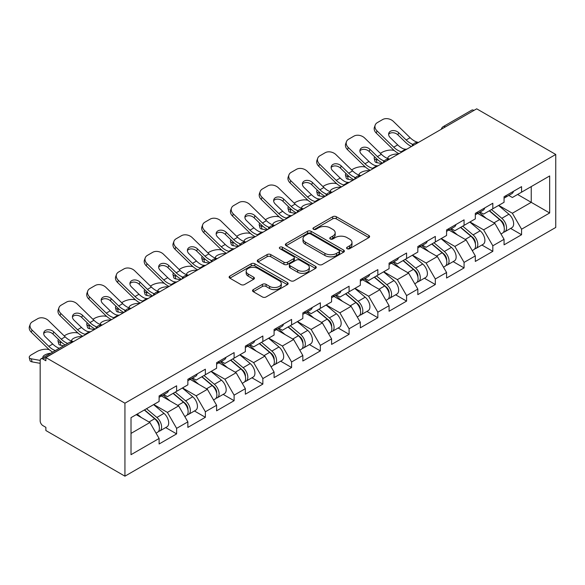 <?xml version="1.0" encoding="UTF-8"?>
<svg xmlns="http://www.w3.org/2000/svg" width="585" height="585" viewBox="0 0 585 585"><rect width="100%" height="100%" fill="white"/><g stroke="black" fill="none" stroke-linecap="round" stroke-linejoin="round"><path stroke-width="0.88" d="M347.117 248.698A1.792 1.031 0 0 0 349.647 248.698L368.864 237.605A2.559 1.477 0 0 0 369.618 236.559A2.559 1.477 0 0 0 368.864 235.514L336.309 216.721A2.559 1.477 0 0 0 332.697 216.721L313.48 227.814A1.792 1.031 0 0 0 312.953 228.545A1.792 1.031 0 0 0 313.48 229.276A1.792 1.031 0 0 0 316.01 229.276L318.496 227.843A8.183 4.724 0 0 1 330.072 227.843L332.785 229.408A8.183 4.724 0 0 1 335.183 232.75A8.183 4.724 0 0 1 332.785 236.091L330.298 237.525A1.792 1.031 0 0 0 329.772 238.256A1.792 1.031 0 0 0 330.298 238.987A1.792 1.031 0 0 0 332.828 238.987L335.315 237.554A8.183 4.724 0 0 1 346.89 237.554L349.603 239.119A8.183 4.724 0 0 1 352.002 242.461A8.183 4.724 0 0 1 349.603 245.802L347.117 247.236A1.792 1.031 0 0 0 346.591 247.967A1.792 1.031 0 0 0 347.117 248.698L347.117 247.236M253.29 289.604A2.559 1.477 0 0 0 252.544 290.65A2.559 1.477 0 0 0 253.29 291.696L262.424 296.968A2.559 1.477 0 0 0 266.043 296.968L287.389 284.646A2.559 1.477 0 0 0 288.134 283.601A2.559 1.477 0 0 0 287.389 282.562L254.826 263.762A2.559 1.477 0 0 0 251.214 263.762L229.868 276.083A2.559 1.477 0 0 0 229.123 277.129A2.559 1.477 0 0 0 229.868 278.175L240.903 284.544A2.559 1.477 0 0 0 244.515 284.544L253.656 279.272A2.559 1.477 0 0 0 254.402 278.226A2.559 1.477 0 0 0 253.656 277.18L248.179 274.021A6.844 3.949 0 0 1 246.175 271.228A6.844 3.949 0 0 1 250.402 267.579A6.844 3.949 0 0 1 257.861 268.435L279.294 280.807A6.844 3.949 0 0 1 281.297 283.601A6.844 3.949 0 0 1 277.071 287.25A6.844 3.949 0 0 1 269.612 286.394L266.043 284.332A2.559 1.477 0 0 0 262.424 284.332L253.29 289.604L253.29 291.696M45.879 357.552L476.702 108.825L555.75 154.462L124.934 403.197L45.879 357.552L45.879 360.748L42.932 359.044A3.912 2.26 -120 0 0 40.979 358.854A3.912 2.26 -120 0 0 40.168 360.638L40.168 420.856A3.912 2.26 -120 0 0 42.932 425.646L45.879 427.342L45.879 430.538L124.934 476.175L124.934 403.197M318.679 264.493A2.559 1.477 0 0 0 322.291 264.493L343.636 252.172A2.559 1.477 0 0 0 344.382 251.126A2.559 1.477 0 0 0 343.636 250.08L311.081 231.287A2.559 1.477 0 0 0 307.461 231.287L286.116 243.609A2.559 1.477 0 0 0 285.37 244.654A2.559 1.477 0 0 0 286.116 245.7L318.679 264.493M280.595 249.086A1.792 1.031 0 0 1 282.409 249.342L282.409 247.214L315.512 266.321A2.559 1.477 0 0 1 316.258 267.367A2.559 1.477 0 0 1 315.512 268.413L294.167 280.734A2.559 1.477 0 0 1 290.548 280.734L257.992 261.934L257.992 259.85A2.559 1.477 0 0 0 257.246 260.888A2.559 1.477 0 0 0 257.992 261.934M257.992 259.85L267.126 254.57A2.559 1.477 0 0 1 270.745 254.57L283.952 262.197A2.559 1.477 0 0 0 287.564 262.197L293.626 258.694A2.559 1.477 0 0 0 294.372 257.656A2.559 1.477 0 0 0 293.626 256.61L279.879 248.676A1.792 1.031 0 0 1 279.352 247.945A1.792 1.031 0 0 1 280.464 246.987A1.792 1.031 0 0 1 282.409 247.214M124.934 476.175L555.75 227.448L555.75 154.462M165.687 427.577L176.619 433.887L176.619 428.359L167.405 412.396L153.767 404.528M176.619 433.887L159.113 443.993L159.113 438.465L131.011 454.684L131.011 417.661L159.113 401.442L159.113 395.906L176.619 385.8L176.619 391.336L187.858 384.842L187.858 379.314L205.364 369.201L205.364 374.736L216.604 368.25L216.604 362.715L234.11 352.609L234.11 358.137L245.349 351.651L245.349 346.115L262.855 336.009L262.855 341.545L274.094 335.051L274.094 329.523L291.601 319.417L291.601 324.946L302.84 318.459L302.84 312.924L320.346 302.818L320.346 308.353L331.585 301.86L331.585 296.332L349.091 286.226L349.091 291.754L360.331 285.268L360.331 279.732L377.837 269.627L377.837 275.162L389.076 268.669L389.076 263.14L406.582 253.027L406.582 258.563L417.822 252.077L417.822 246.541L435.328 236.435L435.328 241.963L446.574 235.477L446.574 229.942L464.073 219.836L464.073 225.371L475.32 218.878L475.32 213.349L492.826 203.244L492.826 208.772L504.065 202.286L504.065 196.75L521.571 186.644L521.571 192.18L549.666 175.953L549.666 212.977L521.571 229.203L512.358 213.24L498.72 205.372M510.632 228.421L521.571 234.731L521.571 229.203M521.571 234.731L504.065 244.837L504.065 239.309L492.826 245.795L483.612 229.839L469.974 221.964M481.886 245.02L492.826 251.331L492.826 245.795M492.826 251.331L475.32 261.436L475.32 255.901L464.073 262.394L454.867 246.431L441.229 238.563M453.141 261.612L464.073 267.923L464.073 262.394M464.073 267.923L446.574 278.029L446.574 272.5L435.328 278.986L426.114 263.031L412.483 255.155M424.396 278.211L435.328 284.522L435.328 278.986M435.328 284.522L417.822 294.628L417.822 289.092L406.582 295.586L397.369 279.63L383.738 271.754M395.65 294.803L406.582 301.114L406.582 295.586M406.582 301.114L389.076 311.227L389.076 305.692L377.837 312.185L368.623 296.222L354.993 288.354M366.905 311.403L377.837 317.714L377.837 312.185M377.837 317.714L360.331 327.819L360.331 322.291L349.091 328.777L339.878 312.821L326.247 304.946M338.159 327.995L349.091 334.313L349.091 328.777M349.091 334.313L331.585 344.419L331.585 338.883L320.346 345.377L311.132 329.413L297.494 321.545M309.414 344.594L320.346 350.905L320.346 345.377M320.346 350.905L302.84 361.011L302.84 355.483L291.601 361.969L282.387 346.013L268.749 338.137M280.668 361.194L291.601 367.504L291.601 361.969M291.601 367.504L274.094 377.61L274.094 372.075L262.855 378.568L253.641 362.612L240.004 354.737M251.923 377.786L262.855 384.096L262.855 378.568M262.855 384.096L245.349 394.202L245.349 388.674L234.11 395.16L224.896 379.204L211.258 371.329M223.177 394.385L234.11 400.696L234.11 395.16M234.11 400.696L216.604 410.802L216.604 405.266L205.364 411.76L196.15 395.804L182.513 387.928M194.432 410.977L205.364 417.288L205.364 411.76M205.364 417.288L187.858 427.401L187.858 421.865L176.619 428.359M163.844 394.597L167.405 396.652L176.619 391.336M167.405 412.396L178.644 405.91L161.445 395.979M187.858 421.865L178.644 405.91M192.589 377.998L196.15 380.053L205.364 374.736M196.15 395.804L207.39 389.31L190.191 379.38M216.604 405.266L207.39 389.31M221.335 361.406L224.896 363.46L234.11 358.137M224.896 379.204L236.135 372.718L218.936 362.788M245.349 388.674L236.135 372.718M250.08 344.806L253.641 346.861L262.855 341.545M253.641 362.612L264.881 356.119L247.682 346.188M274.094 372.075L264.881 356.119M278.826 328.207L282.387 330.269L291.601 324.946M282.387 346.013L293.626 339.519L276.427 329.596M302.84 355.483L293.626 339.519M307.571 311.615L311.132 313.67L320.346 308.353M311.132 329.413L322.372 322.927L305.173 312.997M331.585 338.883L322.372 322.927M336.317 295.015L339.878 297.078L349.091 291.754M339.878 312.821L351.117 306.328L333.925 296.398M360.331 322.291L351.117 306.328M365.062 278.423L368.623 280.478L377.837 275.162M368.623 296.222L379.862 289.736L362.671 279.805M389.076 305.692L379.862 289.736M393.807 261.824L397.369 263.879L406.582 258.563M397.369 279.63L408.615 273.136L391.416 263.206M417.822 289.092L408.615 273.136M422.553 245.232L426.114 247.287L435.328 241.963M426.114 263.031L437.361 256.544L420.162 246.614M446.574 272.5L437.361 256.544M451.298 228.633L454.867 230.687L464.073 225.371M454.867 246.431L466.106 239.945L448.907 230.015M475.32 255.901L466.106 239.945M480.044 212.033L483.612 214.095L492.826 208.772M483.612 229.839L494.851 223.346L477.653 213.423M504.065 239.309L494.851 223.346M473.938 110.419L445.375 126.908M444.198 127.588A3.912 2.26 120 0 1 445.192 126.806A3.912 2.26 60 0 0 443.233 126.609L471.795 110.119A3.912 2.26 60 0 1 473.748 110.316M508.789 195.441L512.358 197.496L521.571 192.18M512.358 213.24L531.246 202.337L531.246 186.593L549.666 175.953M517.608 194.469L549.666 212.977M131.011 433.412L149.899 422.502L136.261 414.633M159.113 438.465L149.899 422.502M347.834 248.954L349.603 247.93A8.183 4.724 0 0 0 352.002 244.589L352.002 242.461M335.183 232.75L335.183 234.877A8.183 4.724 0 0 1 332.785 238.219L331.015 239.243M368.835 237.627L336.309 218.848A2.559 1.477 0 0 0 332.697 218.848L314.189 229.532M343.6 252.193L311.081 233.415A2.559 1.477 0 0 0 307.461 233.415L286.153 245.715M339.117 251.857A1.792 1.031 0 0 0 339.636 251.126A1.792 1.031 0 0 0 339.117 250.395L310.54 233.898A1.792 1.031 0 0 0 308.002 233.898L305.385 235.411A8.183 4.724 0 0 0 302.986 238.753A8.183 4.724 0 0 0 305.385 242.095L324.916 253.371A8.183 4.724 0 0 0 336.492 253.371L339.117 251.857L339.117 253.985A1.792 1.031 0 0 0 339.636 253.254L339.636 251.126M302.986 238.753L302.986 240.881A8.183 4.724 0 0 0 305.385 244.223L305.385 242.095M339.117 253.985L336.492 255.499A8.183 4.724 0 0 1 324.916 255.499L305.385 244.223M258.029 261.956L267.126 256.698L267.126 254.57M294.372 257.656L294.372 259.784A2.559 1.477 0 0 1 293.626 260.822L287.564 264.325A2.559 1.477 0 0 1 283.952 264.325L270.745 256.698A2.559 1.477 0 0 0 267.126 256.698M282.409 249.342L315.476 268.427M297.648 270.109A6.844 3.949 0 0 0 305.107 270.965A6.844 3.949 0 0 0 309.333 267.316A6.844 3.949 0 0 0 307.33 264.522L299.776 260.157A2.559 1.477 0 0 0 296.156 260.157L290.101 263.659A2.559 1.477 0 0 0 289.348 264.705A2.559 1.477 0 0 0 290.101 265.744L297.648 270.109L297.648 272.237A6.844 3.949 0 0 0 305.107 273.093A6.844 3.949 0 0 0 309.333 269.444L309.333 267.316M289.348 264.705L289.348 266.833A2.559 1.477 0 0 0 290.101 267.871L290.101 265.744M297.648 272.237L290.101 267.871M281.297 283.601L281.297 285.729A6.844 3.949 0 0 1 277.071 289.378A6.844 3.949 0 0 1 269.612 288.522L266.043 286.46A2.559 1.477 0 0 0 262.424 286.46L253.327 291.718M246.175 271.228L246.175 273.356A6.844 3.949 0 0 0 248.179 276.149L248.179 274.021M253.619 279.286L248.179 276.149M287.352 284.668L254.826 265.89A2.559 1.477 0 0 0 251.214 265.89L229.905 278.189M394.173 150.462L392.652 150.184A7.817 2.801 -14.2 0 0 381.895 152.436L380.367 153.314M374.744 156.904A7.817 2.801 -14.2 0 0 374.203 158.389A7.817 2.801 -14.2 0 0 376.25 159.654L377.025 162.718L381.837 163.588M377.968 159.968L376.25 159.654M388.44 158.703A5.996 2.15 165.8 0 1 387.877 158.067A5.996 2.15 165.8 0 1 389.676 155.866A5.996 2.15 165.8 0 1 397.924 154.148L397.961 154.286M377.025 162.718A7.817 2.801 165.8 0 1 374.978 161.453L374.203 158.389M501.872 221.232L500.577 220.486M503.517 232.194A8.599 4.965 -120 0 0 504.767 231.806A8.599 4.965 -120 0 0 506.317 225.795A8.599 4.965 -120 0 0 501.835 218.307L491.466 209.554M504.767 231.806L511.86 227.711A8.599 4.965 -120 0 0 513.411 221.7A8.599 4.965 -120 0 0 508.928 214.212L498.559 205.459M489.469 210.71L501.301 220.691A5.214 3.013 60 0 1 504.109 227.112M500.994 233.985L502.559 233.086A8.599 4.965 -120 0 0 504.102 227.075A8.599 4.965 -120 0 0 499.627 219.587L489.257 210.834M486.267 218.395L479.269 212.487M406.897 149.124A5.996 2.333 167.4 0 1 405.551 149.219L403.591 148.897A17.462 10.084 -120 0 1 401.705 147.976A17.462 10.084 -120 0 1 397.69 144.89L390.224 137.614A5.996 4.395 -160.3 0 1 388.82 133.146A5.996 4.395 -160.3 0 1 390.458 131.267A5.996 4.395 -160.3 0 1 398.699 132.722L406.166 139.99A17.462 10.084 -120 0 0 410.18 143.084A17.462 10.084 -120 0 0 412.067 144.005L413.346 144.714M398.992 153.687A20.848 12.036 60 0 1 397.741 153.029A20.848 12.036 60 0 1 392.952 149.343L376.25 133.073A7.817 5.733 -160.3 0 1 374.422 127.245L375.197 125.073A7.817 5.733 19.7 0 1 377.325 122.623L382.67 119.537A7.817 5.733 19.7 0 1 393.427 121.439L410.129 137.709A17.462 10.084 -120 0 0 414.143 140.795A17.462 10.084 -120 0 0 417.646 142.228L418.494 142.426M411.43 146.506A20.848 12.036 60 0 1 410.18 145.848A20.848 12.036 60 0 1 405.39 142.162L397.924 134.886A5.996 4.395 19.7 0 0 389.676 133.431A5.996 4.395 19.7 0 0 388.63 134.294M375.197 125.073A7.817 5.733 19.7 0 0 377.025 130.908L393.727 147.171A17.462 10.084 -120 0 0 397.741 150.265A17.462 10.084 -120 0 0 401.252 151.698L402.092 151.895M506.369 195.419A8.599 4.965 60 0 1 504.767 197.767A8.599 4.965 60 0 1 504.065 198.052M513.462 191.324A8.599 4.965 60 0 1 511.86 193.664L504.767 197.767M365.428 167.061L363.907 166.784A7.817 2.801 -14.2 0 0 353.15 169.028L351.622 169.906M345.998 173.504A7.817 2.801 -14.2 0 0 345.457 174.981A7.817 2.801 -14.2 0 0 347.505 176.253L348.28 179.317L353.091 180.187M349.223 176.56L347.505 176.253M359.695 175.303A5.996 2.15 165.8 0 1 359.131 174.659A5.996 2.15 165.8 0 1 360.93 172.465A5.996 2.15 165.8 0 1 369.179 170.74L369.215 170.879M348.28 179.317A7.817 2.801 165.8 0 1 346.232 178.052L345.457 174.981M473.126 237.832L471.832 237.086M474.771 248.793A8.599 4.965 -120 0 0 476.022 248.406A8.599 4.965 -120 0 0 477.572 242.395A8.599 4.965 -120 0 0 473.089 234.907L462.72 226.154M476.022 248.406L483.115 244.311A8.599 4.965 -120 0 0 484.665 238.3A8.599 4.965 -120 0 0 480.183 230.804L469.813 222.059M460.724 227.309L472.548 237.291A5.214 3.013 60 0 1 475.364 243.711M472.249 250.585L473.813 249.678A8.599 4.965 -120 0 0 475.356 243.674A8.599 4.965 -120 0 0 470.881 236.179L460.512 227.433M457.521 234.987L450.523 229.086M336.682 183.653L335.161 183.383A7.817 2.801 -14.2 0 0 324.404 185.628L322.876 186.505M317.253 190.096A7.817 2.801 -14.2 0 0 316.712 191.58A7.817 2.801 -14.2 0 0 318.759 192.845L319.534 195.917L324.346 196.787M320.478 193.16L318.759 192.845M330.949 191.902A5.996 2.15 165.8 0 1 330.386 191.258A5.996 2.15 165.8 0 1 332.185 189.057A5.996 2.15 165.8 0 1 340.433 187.339L340.47 187.478M319.534 195.917A7.817 2.801 165.8 0 1 317.487 194.644L316.712 191.58M444.381 254.424L443.086 253.678M446.026 265.385A8.599 4.965 -120 0 0 447.276 264.998A8.599 4.965 -120 0 0 448.827 258.994A8.599 4.965 -120 0 0 444.344 251.499L433.975 242.753M447.276 264.998L454.369 260.903A8.599 4.965 -120 0 0 455.92 254.892A8.599 4.965 -120 0 0 451.437 247.404L441.068 238.651M431.979 243.901L443.803 253.883A5.214 3.013 60 0 1 446.618 260.303M443.503 267.184L445.068 266.277A8.599 4.965 -120 0 0 446.611 260.267A8.599 4.965 -120 0 0 442.136 252.778L431.759 244.025M428.776 251.587L421.77 245.678M307.937 200.253L306.408 199.975A7.817 2.801 -14.2 0 0 295.659 202.22L294.131 203.105M288.507 206.695A7.817 2.801 -14.2 0 0 287.959 208.172A7.817 2.801 -14.2 0 0 290.014 209.445L290.789 212.509L295.601 213.379M291.732 209.752L290.014 209.445M302.204 208.494A5.996 2.15 165.8 0 1 301.641 207.858A5.996 2.15 165.8 0 1 303.439 205.657A5.996 2.15 165.8 0 1 311.688 203.931L311.725 204.07M290.789 212.509A7.817 2.801 165.8 0 1 288.741 211.243L287.959 208.172M415.635 271.023L414.341 270.277M417.28 281.985A8.599 4.965 -120 0 0 418.531 281.597A8.599 4.965 -120 0 0 420.074 275.586A8.599 4.965 -120 0 0 415.599 268.098L405.229 259.345M418.531 281.597L425.624 277.502A8.599 4.965 -120 0 0 427.174 271.491A8.599 4.965 -120 0 0 422.692 264.003L412.323 255.25M403.233 260.5L415.058 270.482A5.214 3.013 60 0 1 417.873 276.902M414.758 283.776L416.323 282.869A8.599 4.965 -120 0 0 417.865 276.866A8.599 4.965 -120 0 0 413.39 269.371L403.014 260.625M400.023 268.179L393.025 262.277M279.191 216.845L277.663 216.574A7.817 2.801 -14.2 0 0 266.906 218.819L265.385 219.697M259.762 223.294A7.817 2.801 -14.2 0 0 259.214 224.772A7.817 2.801 -14.2 0 0 261.268 226.044L262.043 229.108L266.855 229.978M262.987 226.351L261.268 226.044M273.451 225.093A5.996 2.15 165.8 0 1 272.895 224.45A5.996 2.15 165.8 0 1 274.694 222.249A5.996 2.15 165.8 0 1 282.943 220.53L282.979 220.669M262.043 229.108A7.817 2.801 165.8 0 1 259.996 227.836L259.214 224.772M386.89 287.615L385.595 286.869M388.535 298.577A8.599 4.965 -120 0 0 389.785 298.189A8.599 4.965 -120 0 0 391.328 292.186A8.599 4.965 -120 0 0 386.853 284.69L376.484 275.945M389.785 298.189L396.879 294.094A8.599 4.965 -120 0 0 398.429 288.091A8.599 4.965 -120 0 0 393.946 280.595L383.577 271.849M374.488 277.093L386.312 287.074A5.214 3.013 60 0 1 389.127 293.495M386.005 300.376L387.577 299.469A8.599 4.965 -120 0 0 389.12 293.458A8.599 4.965 -120 0 0 384.645 285.97L374.268 277.217M371.278 284.778L364.279 278.87M250.446 233.444L248.917 233.166A7.817 2.801 -14.2 0 0 238.161 235.411L236.64 236.296M231.017 239.887A7.817 2.801 -14.2 0 0 230.468 241.371A7.817 2.801 -14.2 0 0 232.523 242.636L233.298 245.7L238.11 246.57M234.241 242.951L232.523 242.636M244.705 241.685A5.996 2.15 165.8 0 1 244.15 241.049A5.996 2.15 165.8 0 1 245.949 238.848A5.996 2.15 165.8 0 1 254.197 237.122L254.234 237.261M233.298 245.7A7.817 2.801 165.8 0 1 231.25 244.435L230.468 241.371M358.144 304.215L356.85 303.469M359.79 315.176A8.599 4.965 -120 0 0 361.04 314.788A8.599 4.965 -120 0 0 362.583 308.778A8.599 4.965 -120 0 0 358.108 301.29L347.739 292.537M361.04 314.788L368.133 310.693A8.599 4.965 -120 0 0 369.683 304.683A8.599 4.965 -120 0 0 365.201 297.195L354.832 288.442M345.735 293.692L357.567 303.673A5.214 3.013 60 0 1 360.382 310.094M357.26 316.968L358.832 316.068A8.599 4.965 -120 0 0 360.375 310.057A8.599 4.965 -120 0 0 355.899 302.562L345.523 293.816M342.532 301.37L335.534 295.469M378.151 165.723A5.996 2.333 167.4 0 1 376.806 165.811L374.846 165.489A17.462 10.084 -120 0 1 372.959 164.568A17.462 10.084 -120 0 1 368.945 161.482L361.479 154.213A5.996 4.395 -160.3 0 1 360.075 149.738A5.996 4.395 -160.3 0 1 361.713 147.859A5.996 4.395 -160.3 0 1 369.954 149.321L377.42 156.59A17.462 10.084 -120 0 0 381.435 159.676A17.462 10.084 -120 0 0 383.321 160.597L384.601 161.306M370.246 170.286A20.848 12.036 60 0 1 368.996 169.621A20.848 12.036 60 0 1 364.206 165.935L347.505 149.672A7.817 5.733 -160.3 0 1 345.676 143.837L346.452 141.672A7.817 5.733 19.7 0 1 348.58 139.223L353.925 136.137A7.817 5.733 19.7 0 1 364.682 138.038L381.383 154.301A17.462 10.084 -120 0 0 385.391 157.387A17.462 10.084 -120 0 0 388.901 158.827L389.749 159.025M382.685 163.105A20.848 12.036 60 0 1 381.435 162.44A20.848 12.036 60 0 1 376.645 158.754L369.179 151.486A5.996 4.395 19.7 0 0 360.93 150.031A5.996 4.395 19.7 0 0 359.885 150.893M346.452 141.672A7.817 5.733 19.7 0 0 348.28 147.5L364.981 163.771A17.462 10.084 -120 0 0 368.996 166.857A17.462 10.084 -120 0 0 372.506 168.297L373.347 168.495M477.623 212.019A8.599 4.965 60 0 1 476.022 214.359A8.599 4.965 60 0 1 475.32 214.651M484.716 207.924A8.599 4.965 60 0 1 483.115 210.264L476.022 214.359M349.406 182.315A5.996 2.333 167.4 0 1 348.06 182.41L346.101 182.089A17.462 10.084 -120 0 1 344.207 181.167A17.462 10.084 -120 0 1 340.199 178.081L332.733 170.805A5.996 4.395 -160.3 0 1 331.329 166.337A5.996 4.395 -160.3 0 1 332.967 164.458A5.996 4.395 -160.3 0 1 341.209 165.913L348.675 173.182A17.462 10.084 -120 0 0 352.689 176.275A17.462 10.084 -120 0 0 354.576 177.196L355.855 177.906M341.501 186.878A20.848 12.036 60 0 1 340.251 186.22A20.848 12.036 60 0 1 335.461 182.535L318.759 166.264A7.817 5.733 -160.3 0 1 316.931 160.436L317.706 158.264A7.817 5.733 19.7 0 1 319.834 155.815L325.18 152.729A7.817 5.733 19.7 0 1 335.936 154.63L352.638 170.9A17.462 10.084 -120 0 0 356.645 173.986A17.462 10.084 -120 0 0 360.155 175.427L361.003 175.624M353.94 179.697A20.848 12.036 60 0 1 352.689 179.039A20.848 12.036 60 0 1 347.899 175.354L340.433 168.078A5.996 4.395 19.7 0 0 332.185 166.623A5.996 4.395 19.7 0 0 331.139 167.493M317.706 158.264A7.817 5.733 19.7 0 0 319.534 164.1L336.236 180.363A17.462 10.084 -120 0 0 340.251 183.456A17.462 10.084 -120 0 0 343.761 184.889L344.602 185.087M448.878 228.611A8.599 4.965 60 0 1 447.276 230.958A8.599 4.965 60 0 1 446.574 231.25M455.971 224.516A8.599 4.965 60 0 1 454.369 226.863L447.276 230.958M320.66 198.915A5.996 2.333 167.4 0 1 319.315 199.002L317.355 198.688A17.462 10.084 -120 0 1 315.461 197.767A17.462 10.084 -120 0 1 311.454 194.673L303.988 187.405A5.996 4.395 -160.3 0 1 302.584 182.929A5.996 4.395 -160.3 0 1 304.222 181.057A5.996 4.395 -160.3 0 1 312.463 182.513L319.929 189.781A17.462 10.084 -120 0 0 323.944 192.867A17.462 10.084 -120 0 0 325.83 193.789L327.11 194.505M312.756 203.478A20.848 12.036 60 0 1 311.505 202.82A20.848 12.036 60 0 1 306.715 199.127L290.014 182.864A7.817 5.733 -160.3 0 1 288.186 177.028L288.961 174.864A7.817 5.733 19.7 0 1 291.089 172.414L296.434 169.328A7.817 5.733 19.7 0 1 307.191 171.229L323.893 187.492A17.462 10.084 -120 0 0 327.9 190.578A17.462 10.084 -120 0 0 331.41 192.019L332.258 192.216M325.194 196.297A20.848 12.036 60 0 1 323.944 195.639A20.848 12.036 60 0 1 319.154 191.946L311.688 184.677A5.996 4.395 19.7 0 0 303.439 183.222A5.996 4.395 19.7 0 0 302.394 184.085M288.961 174.864A7.817 5.733 19.7 0 0 290.789 180.699L307.491 196.962A17.462 10.084 -120 0 0 311.505 200.048A17.462 10.084 -120 0 0 315.015 201.489L315.856 201.686M420.132 245.21A8.599 4.965 60 0 1 418.531 247.55A8.599 4.965 60 0 1 417.822 247.843M427.225 241.115A8.599 4.965 60 0 1 425.624 243.455L418.531 247.55M291.915 215.507A5.996 2.333 167.4 0 1 290.57 215.602L288.61 215.28A17.462 10.084 -120 0 1 286.716 214.359A17.462 10.084 -120 0 1 282.709 211.273L275.242 204.004A5.996 4.395 -160.3 0 1 273.839 199.529A5.996 4.395 -160.3 0 1 275.469 197.65A5.996 4.395 -160.3 0 1 283.718 199.105L291.184 206.381A17.462 10.084 -120 0 0 295.198 209.467A17.462 10.084 -120 0 0 297.085 210.388L298.365 211.097M284.01 220.07A20.848 12.036 60 0 1 282.76 219.412A20.848 12.036 60 0 1 277.97 215.726L261.268 199.463A7.817 5.733 -160.3 0 1 259.433 193.628L260.215 191.463A7.817 5.733 19.7 0 1 262.343 189.006L267.689 185.928A7.817 5.733 19.7 0 1 278.445 187.822L295.147 204.092A17.462 10.084 -120 0 0 299.154 207.178A17.462 10.084 -120 0 0 302.664 208.618L303.505 208.816M296.449 212.889A20.848 12.036 60 0 1 295.198 212.231A20.848 12.036 60 0 1 290.409 208.545L282.943 201.277A5.996 4.395 19.7 0 0 274.694 199.814A5.996 4.395 19.7 0 0 273.648 200.684M260.215 191.463A7.817 5.733 19.7 0 0 262.043 197.291L278.745 213.562A17.462 10.084 -120 0 0 282.76 216.647A17.462 10.084 -120 0 0 286.27 218.088L287.111 218.285M391.387 261.802A8.599 4.965 60 0 1 389.785 264.149A8.599 4.965 60 0 1 389.076 264.442M398.48 257.707A8.599 4.965 60 0 1 396.879 260.054L389.785 264.149M263.17 232.106A5.996 2.333 167.4 0 1 261.817 232.201L259.857 231.879A17.462 10.084 -120 0 1 257.97 230.958A17.462 10.084 -120 0 1 253.963 227.865L246.497 220.596A5.996 4.395 -160.3 0 1 245.093 216.128A5.996 4.395 -160.3 0 1 246.724 214.249A5.996 4.395 -160.3 0 1 254.972 215.704L262.438 222.973A17.462 10.084 -120 0 0 266.446 226.059A17.462 10.084 -120 0 0 268.339 226.987L269.619 227.697M255.265 236.669A20.848 12.036 60 0 1 254.014 236.011A20.848 12.036 60 0 1 249.225 232.325L232.523 216.055A7.817 5.733 -160.3 0 1 230.687 210.22L231.47 208.055A7.817 5.733 19.7 0 1 233.598 205.606L238.943 202.52A7.817 5.733 19.7 0 1 249.7 204.421L266.402 220.684A17.462 10.084 -120 0 0 270.409 223.777A17.462 10.084 -120 0 0 273.919 225.21L274.76 225.408M267.696 229.488A20.848 12.036 60 0 1 266.446 228.83A20.848 12.036 60 0 1 261.663 225.145L254.197 217.869A5.996 4.395 19.7 0 0 245.949 216.413A5.996 4.395 19.7 0 0 244.903 217.276M231.47 208.055A7.817 5.733 19.7 0 0 233.298 213.891L250 230.154A17.462 10.084 -120 0 0 254.014 233.239A17.462 10.084 -120 0 0 257.524 234.68L258.365 234.877M362.642 278.401A8.599 4.965 60 0 1 361.04 280.741A8.599 4.965 60 0 1 360.331 281.034M369.735 274.306A8.599 4.965 60 0 1 368.133 276.647L361.04 280.741M221.7 250.044L220.172 249.766A7.817 2.801 -14.2 0 0 209.415 252.011L207.894 252.888M202.271 256.486A7.817 2.801 -14.2 0 0 201.723 257.963A7.817 2.801 -14.2 0 0 203.777 259.235L204.553 262.299L209.364 263.17M205.496 259.543L203.777 259.235M215.96 258.285A5.996 2.15 165.8 0 1 215.404 257.641A5.996 2.15 165.8 0 1 217.203 255.448A5.996 2.15 165.8 0 1 225.452 253.722L225.488 253.861M204.553 262.299A7.817 2.801 165.8 0 1 202.505 261.027L201.723 257.963M329.392 320.807L328.105 320.068M331.044 331.775A8.599 4.965 -120 0 0 332.295 331.388A8.599 4.965 -120 0 0 333.838 325.377A8.599 4.965 -120 0 0 329.362 317.882L318.993 309.136M332.295 331.388L339.388 327.286A8.599 4.965 -120 0 0 340.931 321.282A8.599 4.965 -120 0 0 336.455 313.787L326.086 305.041M316.99 310.291L328.821 320.266A5.214 3.013 60 0 1 331.636 326.693M328.514 333.567L330.086 332.66A8.599 4.965 -120 0 0 331.629 326.649A8.599 4.965 -120 0 0 327.147 319.161L316.777 310.408M313.787 317.969L306.789 312.068M234.424 248.698A5.996 2.333 167.4 0 1 233.071 248.793L231.112 248.471A17.462 10.084 -120 0 1 229.225 247.55A17.462 10.084 -120 0 1 225.218 244.464L217.752 237.196A5.996 4.395 -160.3 0 1 216.348 232.72A5.996 4.395 -160.3 0 1 217.978 230.841A5.996 4.395 -160.3 0 1 226.227 232.296L233.693 239.572A17.462 10.084 -120 0 0 237.7 242.658A17.462 10.084 -120 0 0 239.594 243.579L240.874 244.289M226.512 253.268A20.848 12.036 60 0 1 225.262 252.603A20.848 12.036 60 0 1 220.479 248.917L203.777 232.655A7.817 5.733 -160.3 0 1 201.942 226.819L202.724 224.655A7.817 5.733 19.7 0 1 204.852 222.205L210.198 219.119A7.817 5.733 19.7 0 1 220.954 221.02L237.656 237.283A17.462 10.084 -120 0 0 241.663 240.369A17.462 10.084 -120 0 0 245.173 241.81L246.014 242.007M238.951 246.088A20.848 12.036 60 0 1 237.7 245.422A20.848 12.036 60 0 1 232.918 241.737L225.452 234.468A5.996 4.395 19.7 0 0 217.203 233.013A5.996 4.395 19.7 0 0 216.157 233.876M202.724 224.655A7.817 5.733 19.7 0 0 204.553 230.483L221.254 246.753A17.462 10.084 -120 0 0 225.262 249.839A17.462 10.084 -120 0 0 228.772 251.279L229.62 251.477M333.896 295.001A8.599 4.965 60 0 1 332.295 297.341A8.599 4.965 60 0 1 331.585 297.633M340.989 290.899A8.599 4.965 60 0 1 339.388 293.246L332.295 297.341M192.955 266.636L191.427 266.358A7.817 2.801 -14.2 0 0 180.67 268.61L179.149 269.488M173.526 273.078A7.817 2.801 -14.2 0 0 172.977 274.562A7.817 2.801 -14.2 0 0 175.032 275.827L175.807 278.891L180.619 279.762M176.75 276.142L175.032 275.827M187.215 274.877A5.996 2.15 165.8 0 1 186.659 274.241A5.996 2.15 165.8 0 1 188.458 272.04A5.996 2.15 165.8 0 1 196.706 270.321L196.736 270.46M175.807 278.891A7.817 2.801 165.8 0 1 173.76 277.626L172.977 274.562M300.646 337.406L299.359 336.66M302.299 348.367A8.599 4.965 -120 0 0 303.549 347.98A8.599 4.965 -120 0 0 305.092 341.969A8.599 4.965 -120 0 0 300.617 334.481L290.248 325.728M303.549 347.98L310.642 343.885A8.599 4.965 -120 0 0 312.185 337.874A8.599 4.965 -120 0 0 307.71 330.386L297.341 321.633M288.244 326.883L300.076 336.865A5.214 3.013 60 0 1 302.891 343.285M299.769 350.159L301.341 349.26A8.599 4.965 -120 0 0 302.884 343.249A8.599 4.965 -120 0 0 298.401 335.761L288.032 327.008M285.041 334.569L278.043 328.66M205.679 265.298A5.996 2.333 167.4 0 1 204.326 265.393L202.366 265.071A17.462 10.084 -120 0 1 200.48 264.149A17.462 10.084 -120 0 1 196.472 261.064L189.006 253.788A5.996 4.395 -160.3 0 1 187.602 249.32A5.996 4.395 -160.3 0 1 189.233 247.44A5.996 4.395 -160.3 0 1 197.481 248.896L204.947 256.164A17.462 10.084 -120 0 0 208.955 259.257A17.462 10.084 -120 0 0 210.849 260.179L212.128 260.888M197.767 269.861A20.848 12.036 60 0 1 196.516 269.202A20.848 12.036 60 0 1 191.734 265.517L175.032 249.247A7.817 5.733 -160.3 0 1 173.197 243.418L173.979 241.247A7.817 5.733 19.7 0 1 176.107 238.797L181.452 235.711A7.817 5.733 19.7 0 1 192.209 237.612L208.911 253.883A17.462 10.084 -120 0 0 212.918 256.969A17.462 10.084 -120 0 0 216.428 258.402L217.269 258.599M210.205 262.68A20.848 12.036 60 0 1 208.955 262.022A20.848 12.036 60 0 1 204.172 258.336L196.706 251.06A5.996 4.395 19.7 0 0 188.458 249.605A5.996 4.395 19.7 0 0 187.412 250.475M173.979 241.247A7.817 5.733 19.7 0 0 175.807 247.082L192.509 263.345A17.462 10.084 -120 0 0 196.516 266.438A17.462 10.084 -120 0 0 200.026 267.871L200.874 268.069M305.151 311.593A8.599 4.965 60 0 1 303.549 313.94A8.599 4.965 60 0 1 302.84 314.225M312.244 307.498A8.599 4.965 60 0 1 310.642 309.838L303.549 313.94M164.209 283.235L162.681 282.957A7.817 2.801 -14.2 0 0 151.924 285.202L150.404 286.08M144.78 289.677A7.817 2.801 -14.2 0 0 144.232 291.154A7.817 2.801 -14.2 0 0 146.279 292.427L147.062 295.491L151.873 296.361M148.005 292.734L146.279 292.427M158.469 291.476A5.996 2.15 165.8 0 1 157.913 290.833A5.996 2.15 165.8 0 1 159.712 288.639A5.996 2.15 165.8 0 1 167.961 286.913L167.99 287.052M147.062 295.491A7.817 2.801 165.8 0 1 145.014 294.226L144.232 291.154M271.901 354.005L270.614 353.26M273.553 364.967A8.599 4.965 -120 0 0 274.804 364.579A8.599 4.965 -120 0 0 276.347 358.568A8.599 4.965 -120 0 0 271.871 351.08L261.502 342.327M274.804 364.579L281.897 360.484A8.599 4.965 -120 0 0 283.44 354.473A8.599 4.965 -120 0 0 278.965 346.978L268.595 338.232M259.499 343.483L271.33 353.464A5.214 3.013 60 0 1 274.146 359.885M271.023 366.758L272.588 365.852A8.599 4.965 -120 0 0 274.138 359.848A8.599 4.965 -120 0 0 269.656 352.353L259.287 343.607M256.296 351.161L249.298 345.26M176.933 281.897A5.996 2.333 167.4 0 1 175.58 281.985L173.621 281.67A17.462 10.084 -120 0 1 171.734 280.741A17.462 10.084 -120 0 1 167.727 277.656L160.261 270.387A5.996 4.395 -160.3 0 1 158.857 265.912A5.996 4.395 -160.3 0 1 160.487 264.032A5.996 4.395 -160.3 0 1 168.736 265.495L176.202 272.764A17.462 10.084 -120 0 0 180.209 275.849A17.462 10.084 -120 0 0 182.096 276.771L183.383 277.48M169.021 286.46A20.848 12.036 60 0 1 167.771 285.794A20.848 12.036 60 0 1 162.988 282.109L146.279 265.846A7.817 5.733 -160.3 0 1 144.451 260.011L145.234 257.846A7.817 5.733 19.7 0 1 147.362 255.396L152.707 252.31A7.817 5.733 19.7 0 1 163.464 254.212L180.165 270.475A17.462 10.084 -120 0 0 184.173 273.561A17.462 10.084 -120 0 0 187.683 275.001L188.524 275.199M181.46 279.279A20.848 12.036 60 0 1 180.209 278.614A20.848 12.036 60 0 1 175.427 274.928L167.961 267.659A5.996 4.395 19.7 0 0 159.712 266.204A5.996 4.395 19.7 0 0 158.667 267.067M145.234 257.846A7.817 5.733 19.7 0 0 147.062 263.674L163.763 279.944A17.462 10.084 -120 0 0 167.771 283.03A17.462 10.084 -120 0 0 171.281 284.471L172.129 284.668M276.405 328.192A8.599 4.965 60 0 1 274.804 330.532A8.599 4.965 60 0 1 274.094 330.825M283.498 324.097A8.599 4.965 60 0 1 281.897 326.437L274.804 330.532M135.464 299.827L133.936 299.557A7.817 2.801 -14.2 0 0 123.179 301.801L121.658 302.679M116.035 306.269A7.817 2.801 -14.2 0 0 115.486 307.754A7.817 2.801 -14.2 0 0 117.534 309.019L118.316 312.09L123.128 312.96M119.252 309.333L117.534 309.019M129.724 308.076A5.996 2.15 165.8 0 1 129.161 307.432A5.996 2.15 165.8 0 1 130.967 305.231A5.996 2.15 165.8 0 1 139.215 303.513L139.245 303.652M118.316 312.09A7.817 2.801 165.8 0 1 116.269 310.818L115.486 307.754M243.155 370.597L241.868 369.852M244.808 381.559A8.599 4.965 -120 0 0 246.058 381.171A8.599 4.965 -120 0 0 247.601 375.168A8.599 4.965 -120 0 0 243.126 367.673L232.75 358.927M246.058 381.171L253.151 377.076A8.599 4.965 -120 0 0 254.694 371.065A8.599 4.965 -120 0 0 250.219 363.577L239.85 354.824M230.753 360.075L242.585 370.056A5.214 3.013 60 0 1 245.4 376.477M242.278 383.358L243.843 382.451A8.599 4.965 -120 0 0 245.393 376.44A8.599 4.965 -120 0 0 240.91 368.952L230.541 360.199M227.55 367.76L220.552 361.852M148.188 298.489A5.996 2.333 167.4 0 1 146.835 298.584L144.875 298.262A17.462 10.084 -120 0 1 142.989 297.341A17.462 10.084 -120 0 1 138.981 294.255L131.515 286.979A5.996 4.395 -160.3 0 1 130.111 282.511A5.996 4.395 -160.3 0 1 131.742 280.632A5.996 4.395 -160.3 0 1 139.99 282.087L147.457 289.356A17.462 10.084 -120 0 0 151.464 292.449A17.462 10.084 -120 0 0 153.35 293.37L154.637 294.079M140.276 303.052A20.848 12.036 60 0 1 139.025 302.394A20.848 12.036 60 0 1 134.243 298.708L117.534 282.438A7.817 5.733 -160.3 0 1 115.706 276.61L116.488 274.438A7.817 5.733 19.7 0 1 118.616 271.988L123.962 268.903A7.817 5.733 19.7 0 1 134.718 270.804L151.42 287.074A17.462 10.084 -120 0 0 155.427 290.16A17.462 10.084 -120 0 0 158.937 291.601L159.778 291.798M152.714 295.871A20.848 12.036 60 0 1 151.464 295.213A20.848 12.036 60 0 1 146.681 291.527L139.215 284.259A5.996 4.395 19.7 0 0 130.967 282.796A5.996 4.395 19.7 0 0 129.921 283.666M116.488 274.438A7.817 5.733 19.7 0 0 118.316 280.273L135.018 296.536A17.462 10.084 -120 0 0 139.025 299.63A17.462 10.084 -120 0 0 142.535 301.063L143.376 301.26M247.66 344.784A8.599 4.965 60 0 1 246.058 347.132A8.599 4.965 60 0 1 245.349 347.424M254.753 340.689A8.599 4.965 60 0 1 253.151 343.037L246.058 347.132M106.719 316.426L105.19 316.149A7.817 2.801 -14.2 0 0 94.434 318.394L92.913 319.278M87.289 322.869A7.817 2.801 -14.2 0 0 86.741 324.346A7.817 2.801 -14.2 0 0 88.788 325.618L89.571 328.682L94.382 329.552M90.507 325.925L88.788 325.618M100.978 324.668A5.996 2.15 165.8 0 1 100.415 324.031A5.996 2.15 165.8 0 1 102.221 321.83A5.996 2.15 165.8 0 1 110.463 320.105L110.499 320.244M89.571 328.682A7.817 2.801 165.8 0 1 87.516 327.417L86.741 324.346M214.41 387.197L213.123 386.451M216.062 398.158A8.599 4.965 -120 0 0 217.313 397.771A8.599 4.965 -120 0 0 218.856 391.76A8.599 4.965 -120 0 0 214.381 384.272L204.004 375.519M217.313 397.771L224.406 393.676A8.599 4.965 -120 0 0 225.949 387.665A8.599 4.965 -120 0 0 221.474 380.177L211.105 371.424M202.008 376.674L213.839 386.656A5.214 3.013 60 0 1 216.655 393.076M213.532 399.95L215.097 399.043A8.599 4.965 -120 0 0 216.647 393.04A8.599 4.965 -120 0 0 212.165 385.544L201.796 376.798M198.805 384.352L191.807 378.451M119.435 315.088A5.996 2.333 167.4 0 1 118.09 315.183L116.13 314.862A17.462 10.084 -120 0 1 114.243 313.94A17.462 10.084 -120 0 1 110.236 310.847L102.77 303.578A5.996 4.395 -160.3 0 1 101.366 299.103A5.996 4.395 -160.3 0 1 102.997 297.231A5.996 4.395 -160.3 0 1 111.245 298.686L118.711 305.955A17.462 10.084 -120 0 0 122.718 309.041A17.462 10.084 -120 0 0 124.605 309.962L125.892 310.679M111.53 319.651A20.848 12.036 60 0 1 110.28 318.993A20.848 12.036 60 0 1 105.497 315.3L88.788 299.037A7.817 5.733 -160.3 0 1 86.96 293.202L87.743 291.037A7.817 5.733 19.7 0 1 89.871 288.588L95.216 285.502A7.817 5.733 19.7 0 1 105.965 287.403L122.674 303.666A17.462 10.084 -120 0 0 126.682 306.752A17.462 10.084 -120 0 0 130.192 308.193L131.033 308.39M123.969 312.47A20.848 12.036 60 0 1 122.718 311.812A20.848 12.036 60 0 1 117.929 308.12L110.463 300.851A5.996 4.395 19.7 0 0 102.221 299.396A5.996 4.395 19.7 0 0 101.176 300.259M87.743 291.037A7.817 5.733 19.7 0 0 89.571 296.873L106.273 313.136A17.462 10.084 -120 0 0 110.28 316.222A17.462 10.084 -120 0 0 113.79 317.662L114.631 317.86M218.914 361.384A8.599 4.965 60 0 1 217.313 363.724A8.599 4.965 60 0 1 216.604 364.016M226.007 357.289A8.599 4.965 60 0 1 224.406 359.629L217.313 363.724M77.966 333.019L76.445 332.748A7.817 2.801 -14.2 0 0 65.688 334.993L64.167 335.87M58.544 339.468A7.817 2.801 -14.2 0 0 57.995 340.945A7.817 2.801 -14.2 0 0 60.043 342.218L60.825 345.282L63.611 345.786M61.761 342.525L60.043 342.218M72.233 341.267A5.996 2.15 165.8 0 1 71.67 340.624A5.996 2.15 165.8 0 1 73.476 338.423A5.996 2.15 165.8 0 1 81.717 336.704L81.754 336.843M60.825 345.282A7.817 2.801 165.8 0 1 58.771 344.009L57.995 340.945M185.664 403.789L184.377 403.043M187.317 414.758A8.599 4.965 -120 0 0 188.567 414.363A8.599 4.965 -120 0 0 190.11 408.359A8.599 4.965 -120 0 0 185.635 400.864L175.259 392.118M188.567 414.363L195.661 410.268A8.599 4.965 -120 0 0 197.203 404.264A8.599 4.965 -120 0 0 192.728 396.769L182.359 388.023M173.262 393.266L185.094 403.248A5.214 3.013 60 0 1 187.909 409.668M184.787 416.549L186.352 415.642A8.599 4.965 -120 0 0 187.902 409.632A8.599 4.965 -120 0 0 183.419 402.144L173.05 393.391M170.059 400.952L163.061 395.043M90.69 331.68A5.996 2.333 167.4 0 1 89.344 331.775L87.384 331.454A17.462 10.084 -120 0 1 85.498 330.532A17.462 10.084 -120 0 1 81.49 327.446L74.024 320.178A5.996 4.395 -160.3 0 1 72.62 315.703A5.996 4.395 -160.3 0 1 74.251 313.823A5.996 4.395 -160.3 0 1 82.5 315.278L89.966 322.554A17.462 10.084 -120 0 0 93.973 325.64A17.462 10.084 -120 0 0 95.86 326.562L97.147 327.271M82.785 336.243A20.848 12.036 60 0 1 81.534 335.585A20.848 12.036 60 0 1 76.752 331.9L60.043 315.637A7.817 5.733 -160.3 0 1 58.215 309.801L58.99 307.637A7.817 5.733 19.7 0 1 61.125 305.18L66.463 302.101A7.817 5.733 19.7 0 1 77.22 303.995L93.929 320.266A17.462 10.084 -120 0 0 97.936 323.351A17.462 10.084 -120 0 0 101.446 324.792L102.287 324.989M95.223 329.062A20.848 12.036 60 0 1 93.973 328.404A20.848 12.036 60 0 1 89.183 324.719L81.717 317.45A5.996 4.395 19.7 0 0 73.476 315.988A5.996 4.395 19.7 0 0 72.43 316.858M58.99 307.637A7.817 5.733 19.7 0 0 60.825 313.465L77.527 329.735A17.462 10.084 -120 0 0 81.534 332.821A17.462 10.084 -120 0 0 85.044 334.262L85.885 334.459M190.169 377.976A8.599 4.965 60 0 1 188.567 380.323A8.599 4.965 60 0 1 187.858 380.616M197.262 373.881A8.599 4.965 60 0 1 195.661 376.228L188.567 380.323M49.22 349.618L47.699 349.34A7.817 2.801 -14.2 0 0 36.943 351.585L31.597 354.671A7.817 2.801 -14.2 0 0 29.25 357.545A7.817 2.801 -14.2 0 0 31.297 358.81L32.08 361.874L40.168 363.336M40.175 360.418L31.297 358.81M43.144 357.603A5.996 2.15 165.8 0 1 42.924 357.223A5.996 2.15 165.8 0 1 44.731 355.022A5.996 2.15 165.8 0 1 50.698 353.238M32.08 361.874A7.817 2.801 165.8 0 1 30.025 360.609L29.25 357.545M156.919 420.388L155.632 419.642M158.572 431.35A8.599 4.965 -120 0 0 159.822 430.962A8.599 4.965 -120 0 0 161.365 424.951A8.599 4.965 -120 0 0 156.89 417.463L146.513 408.71M159.822 430.962L166.915 426.867A8.599 4.965 -120 0 0 168.458 420.856A8.599 4.965 -120 0 0 163.983 413.368L153.606 404.615M144.517 409.866L156.349 419.847A5.214 3.013 60 0 1 159.164 426.268M156.041 433.141L157.606 432.242A8.599 4.965 -120 0 0 159.157 426.231A8.599 4.965 -120 0 0 154.674 418.736L144.305 409.99M141.314 417.544L137.212 414.085M59.326 348.258L58.639 348.053A17.462 10.084 -120 0 1 56.752 347.132A17.462 10.084 -120 0 1 52.745 344.038L45.279 336.77A5.996 4.395 -160.3 0 1 43.875 332.302A5.996 4.395 -160.3 0 1 45.506 330.423A5.996 4.395 -160.3 0 1 53.754 331.878L61.22 339.146A17.462 10.084 -120 0 0 65.227 342.232A17.462 10.084 -120 0 0 67.114 343.161L67.706 343.417M52.657 352.104A20.848 12.036 60 0 1 47.999 348.499L31.297 332.229A7.817 5.733 -160.3 0 1 29.469 326.393L30.244 324.229A7.817 5.733 19.7 0 1 32.38 321.779L37.718 318.693A7.817 5.733 19.7 0 1 48.475 320.595L65.184 336.858A17.462 10.084 -120 0 0 69.191 339.951A17.462 10.084 -120 0 0 72.701 341.384L73.542 341.582M65.096 344.923A20.848 12.036 60 0 1 60.438 341.318L52.972 334.042A5.996 4.395 19.7 0 0 44.731 332.587A5.996 4.395 19.7 0 0 43.678 333.45M30.244 324.229A7.817 5.733 19.7 0 0 32.08 330.064L48.782 346.327A17.462 10.084 -120 0 0 52.789 349.413A17.462 10.084 -120 0 0 55.312 350.576M161.423 394.575A8.599 4.965 60 0 1 159.822 396.915A8.599 4.965 60 0 1 159.113 397.208M168.517 390.48A8.599 4.965 60 0 1 166.915 392.82L159.822 396.915M71.677 342.664L42.932 359.044M72.489 342.196A3.912 2.26 -60 0 0 71.494 342.554A3.912 2.26 -120 0 0 69.542 342.364L40.979 358.854M415.452 144.188A3.912 2.26 120 0 1 416.447 143.398A3.912 2.26 -60 0 1 417.434 143.04M386.707 160.78A3.912 2.26 120 0 1 387.694 159.998A3.912 2.26 -60 0 1 388.689 159.632M357.961 177.379A3.912 2.26 120 0 1 358.949 176.59A3.912 2.26 -60 0 1 359.943 176.231M329.216 193.971A3.912 2.26 120 0 1 330.203 193.189A3.912 2.26 -60 0 1 331.198 192.831M300.471 210.571A3.912 2.26 120 0 1 301.458 209.781A3.912 2.26 -60 0 1 302.452 209.423M271.725 227.163A3.912 2.26 120 0 1 272.712 226.38A3.912 2.26 -60 0 1 273.707 226.022M242.972 243.762A3.912 2.26 120 0 1 243.967 242.98A3.912 2.26 -60 0 1 244.961 242.614M214.227 260.362A3.912 2.26 120 0 1 215.221 259.572A3.912 2.26 -60 0 1 216.216 259.214M185.482 276.954A3.912 2.26 120 0 1 186.476 276.171A3.912 2.26 -60 0 1 187.471 275.806M156.736 293.553A3.912 2.26 120 0 1 157.731 292.763A3.912 2.26 -60 0 1 158.725 292.405M127.991 310.145A3.912 2.26 120 0 1 128.985 309.363A3.912 2.26 -60 0 1 129.98 309.004M99.245 326.744A3.912 2.26 120 0 1 100.24 325.955A3.912 2.26 -60 0 1 101.234 325.596M349.603 247.93L349.603 245.802M330.298 238.987L330.298 237.525M332.785 238.219L332.785 236.091M313.48 229.276L313.48 227.814M332.697 218.848L332.697 216.721M336.309 218.848L336.309 216.721M368.864 237.605L368.864 235.514M286.116 245.7L286.116 243.609M307.461 233.415L307.461 231.287M311.081 233.415L311.081 231.287M343.636 252.172L343.636 250.08M324.916 255.499L324.916 253.371M336.492 255.499L336.492 253.371M270.745 256.698L270.745 254.57M283.952 264.325L283.952 262.197M287.564 264.325L287.564 262.197M293.626 260.822L293.626 258.694M315.512 268.413L315.512 266.321M262.424 286.46L262.424 284.332M266.043 286.46L266.043 284.332M269.612 288.522L269.612 286.394M253.656 279.272L253.656 277.18M229.868 278.175L229.868 276.083M251.214 265.89L251.214 263.762M254.826 265.89L254.826 263.762M287.389 284.646L287.389 282.562M501.835 218.307L508.928 214.212M493.974 222.848L499.627 219.587M417.646 142.228L416.834 142.703M405.551 149.219L401.252 151.698M397.69 144.89L393.727 147.171M410.129 137.709L406.166 139.99M377.025 130.908L376.25 133.073M398.699 132.722L397.924 134.886M412.491 145.892L412.067 144.005M473.089 234.907L480.183 230.804M465.229 239.44L470.881 236.179M444.344 251.499L451.437 247.404M436.483 256.04L442.136 252.778M415.599 268.098L422.692 264.003M407.738 272.632L413.39 269.371M386.853 284.69L393.946 280.595M378.992 289.231L384.645 285.97M358.108 301.29L365.201 297.195M350.247 305.823L355.899 302.562M388.901 158.827L388.089 159.296M376.806 165.811L372.506 168.297M368.945 161.482L364.981 163.771M381.383 154.301L377.42 156.59M348.28 147.5L347.505 149.672M369.954 149.321L369.179 151.486M383.745 162.491L383.321 160.597M360.155 175.427L359.344 175.895M348.06 182.41L343.761 184.889M340.199 178.081L336.236 180.363M352.638 170.9L348.675 173.182M319.534 164.1L318.759 166.264M341.209 165.913L340.433 168.078M355 179.09L354.576 177.196M331.41 192.019L330.598 192.487M319.315 199.002L315.015 201.489M311.454 194.673L307.491 196.962M323.893 187.492L319.929 189.781M290.789 180.699L290.014 182.864M312.463 182.513L311.688 184.677M326.255 195.683L325.83 193.789M302.664 208.618L301.853 209.086M290.57 215.602L286.27 218.088M282.709 211.273L278.745 213.562M295.147 204.092L291.184 206.381M262.043 197.291L261.268 199.463M283.718 199.105L282.943 201.277M297.509 212.282L297.085 210.388M273.919 225.21L273.107 225.686M261.817 232.201L257.524 234.68M253.963 227.865L250 230.154M266.402 220.684L262.438 222.973M233.298 213.891L232.523 216.055M254.972 215.704L254.197 217.869M268.764 228.874L268.339 226.987M329.362 317.882L336.455 313.787M321.501 322.423L327.147 319.161M245.173 241.81L244.362 242.278M233.071 248.793L228.772 251.279M225.218 244.464L221.254 246.753M237.656 237.283L233.693 239.572M204.553 230.483L203.777 232.655M226.227 232.296L225.452 234.468M240.011 245.473L239.594 243.579M300.617 334.481L307.71 330.386M292.756 339.022L298.401 335.761M216.428 258.402L215.616 258.877M204.326 265.393L200.026 267.871M196.472 261.064L192.509 263.345M208.911 253.883L204.947 256.164M175.807 247.082L175.032 249.247M197.481 248.896L196.706 251.06M211.265 262.065L210.849 260.179M271.871 351.08L278.965 346.978M264.01 355.614L269.656 352.353M187.683 275.001L186.871 275.469M175.58 281.985L171.281 284.471M167.727 277.656L163.763 279.944M180.165 270.475L176.202 272.764M147.062 263.674L146.279 265.846M168.736 265.495L167.961 267.659M182.52 278.665L182.096 276.771M243.126 367.673L250.219 363.577M235.265 372.214L240.91 368.952M158.937 291.601L158.125 292.069M146.835 298.584L142.535 301.063M138.981 294.255L135.018 296.536M151.42 287.074L147.457 289.356M118.316 280.273L117.534 282.438M139.99 282.087L139.215 284.259M153.775 295.264L153.35 293.37M214.381 384.272L221.474 380.177M206.52 388.806L212.165 385.544M130.192 308.193L129.38 308.661M118.09 315.183L113.79 317.662M110.236 310.847L106.273 313.136M122.674 303.666L118.711 305.955M89.571 296.873L88.788 299.037M111.245 298.686L110.463 300.851M125.029 311.856L124.605 309.962M185.635 400.864L192.728 396.769M177.774 405.405L183.419 402.144M101.446 324.792L100.627 325.26M89.344 331.775L85.044 334.262M81.49 327.446L77.527 329.735M93.929 320.266L89.966 322.554M60.825 313.465L60.043 315.637M82.5 315.278L81.717 317.45M96.284 328.456L95.86 326.562M156.89 417.463L163.983 413.368M149.029 421.997L154.674 418.736M72.701 341.384L71.882 341.859M52.745 344.038L48.782 346.327M65.184 336.858L61.22 339.146M32.08 330.064L31.297 332.229M53.754 331.878L52.972 334.042M67.238 343.688L67.114 343.161M443.233 126.609A3.912 3.912 0 0 0 441.353 129.226M417.697 142.886A3.912 3.912 0 0 0 412.608 145.826M388.952 159.486A3.912 3.912 0 0 0 383.862 162.418M360.206 176.078A3.912 3.912 0 0 0 355.117 179.017M331.461 192.677A3.912 3.912 0 0 0 326.371 195.617M302.716 209.276A3.912 3.912 0 0 0 297.626 212.209M273.97 225.868A3.912 3.912 0 0 0 268.881 228.808M245.225 242.468A3.912 3.912 0 0 0 240.135 245.4M216.479 259.06A3.912 3.912 0 0 0 211.39 262M187.727 275.659A3.912 3.912 0 0 0 182.644 278.592M158.981 292.251A3.912 3.912 0 0 0 153.899 295.191M130.236 308.851A3.912 3.912 0 0 0 125.153 311.79M101.49 325.45A3.912 3.912 0 0 0 96.408 328.382M72.745 342.042A3.912 3.912 0 0 0 69.542 342.364"/></g></svg>
